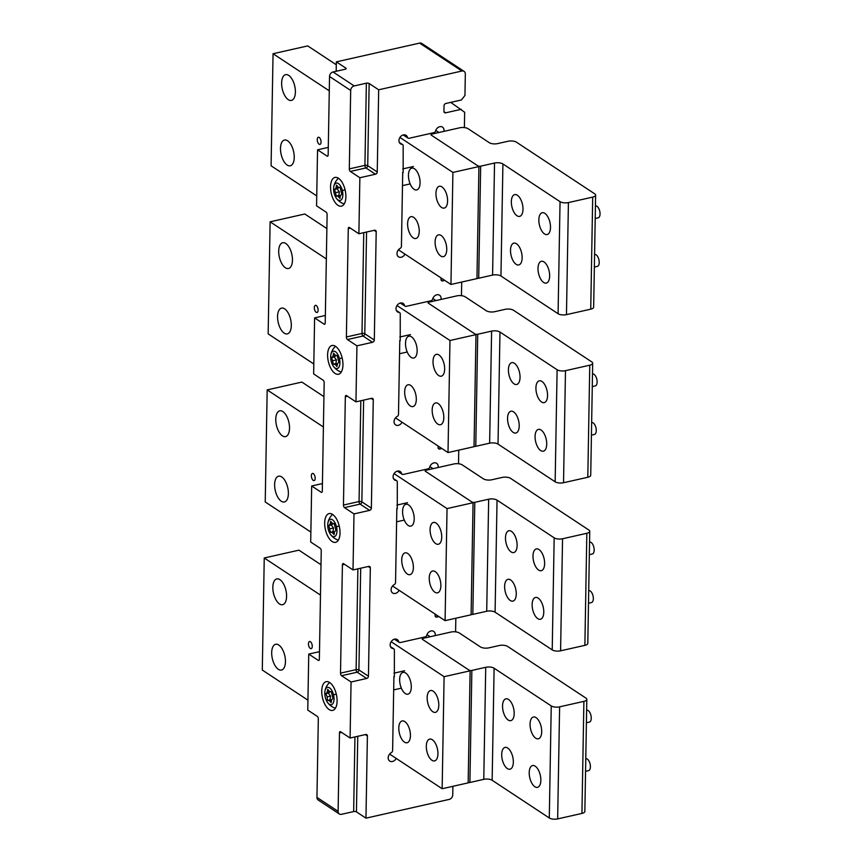 <?xml version="1.0" encoding="UTF-8"?>
<svg xmlns="http://www.w3.org/2000/svg" width="862" height="862" viewBox="0 0 862 862"><rect width="100%" height="100%" fill="white"/><g stroke="black" fill="none" stroke-linecap="round" stroke-linejoin="round"><path stroke-width="1.29" d="M426.97 634.658L430.127 636.749L423.188 638.311A2.036 0.797 -179 0 0 422.218 638.968A2.036 0.797 -179 0 0 422.509 639.399A2.036 0.797 -179 0 1 422.218 638.968A2.036 0.797 -179 0 1 423.188 638.311L450.934 632.051A6.099 2.403 -179 0 1 459.317 632.977L480.468 646.942A6.099 2.403 -179 0 0 488.851 647.858L499.26 645.519A6.099 2.403 -179 0 1 507.632 646.435L585.923 698.101A6.099 2.403 -179 0 1 586.817 699.384A6.099 2.403 -179 0 1 583.897 701.366L559.61 706.84A6.099 2.403 -179 0 1 551.238 705.924L494.109 668.222A6.099 2.403 -179 0 0 485.726 667.296L471.859 670.42A2.036 0.797 -179 0 1 469.068 670.119L422.509 639.399L470.124 670.819L444.102 676.681L442.152 788.73L389.624 754.078M307.939 700.17L262.296 670.043L264.246 557.983L320.47 595.092M444.102 676.681L391.132 641.716M435.073 742.828A11.174 5.409 -102.7 0 0 429.664 739.1A11.174 5.409 -102.7 0 0 426.313 745.986A11.174 5.409 -102.7 0 0 429.179 757.181A11.174 5.409 -102.7 0 0 434.577 760.909A11.174 5.409 -102.7 0 0 437.939 754.013A11.174 5.409 -102.7 0 0 435.073 742.828M282.822 604.639A13.21 6.39 -102.7 0 0 285.893 590.179A13.21 6.39 -102.7 0 0 276.81 578.919A13.21 6.39 -102.7 0 0 276.594 578.973A13.21 6.39 -102.7 0 0 273.523 593.422A13.21 6.39 -102.7 0 0 282.617 604.693A13.21 6.39 -102.7 0 0 282.822 604.639M311.214 648.633A3.653 1.767 -102.7 0 0 312.066 644.636A3.653 1.767 -102.7 0 0 309.544 641.522A3.653 1.767 -102.7 0 0 309.49 641.533A3.653 1.767 -102.7 0 0 308.639 645.53A3.653 1.767 -102.7 0 0 311.15 648.655A3.653 1.767 -102.7 0 0 311.214 648.633M281.68 670A13.21 6.39 -102.7 0 0 284.762 655.551A13.21 6.39 -102.7 0 0 275.668 644.291A13.21 6.39 -102.7 0 0 275.452 644.345A13.21 6.39 -102.7 0 0 272.381 658.794A13.21 6.39 -102.7 0 0 281.475 670.054A13.21 6.39 -102.7 0 0 281.68 670M435.924 694.266A11.174 5.409 -102.7 0 0 430.515 690.548A11.174 5.409 -102.7 0 0 427.153 697.433A11.174 5.409 -102.7 0 0 430.03 708.618A11.174 5.409 -102.7 0 0 435.429 712.346A11.174 5.409 -102.7 0 0 438.79 705.461A11.174 5.409 -102.7 0 0 435.924 694.266M407.564 724.673A11.174 5.409 -102.7 0 0 402.155 720.944A11.174 5.409 -102.7 0 0 398.804 727.84A11.174 5.409 -102.7 0 0 401.67 739.025A11.174 5.409 -102.7 0 0 407.069 742.753A11.174 5.409 -102.7 0 0 410.431 735.857A11.174 5.409 -102.7 0 0 407.564 724.673M408.416 676.12A11.174 5.409 -102.7 0 0 403.007 672.392A11.174 5.409 -102.7 0 0 399.645 679.278A11.174 5.409 -102.7 0 0 402.522 690.462A11.174 5.409 -102.7 0 0 407.92 694.19A11.174 5.409 -102.7 0 0 411.282 687.305A11.174 5.409 -102.7 0 0 408.416 676.12M470.124 670.819L468.163 782.868L442.152 788.73M321.009 564.739L298.931 550.171L264.246 557.983M485.726 667.296L483.776 779.356A6.099 2.403 -179 0 1 492.148 780.272L549.288 817.973A6.099 2.403 -179 0 0 557.66 818.9L581.936 813.426A6.099 2.403 -179 0 0 584.856 811.444L586.817 699.384M510.466 751.125A11.174 5.409 77.3 0 1 513.332 762.31A11.174 5.409 77.3 0 1 509.97 769.206A11.174 5.409 77.3 0 1 504.572 765.478A11.174 5.409 77.3 0 1 501.706 754.293A11.174 5.409 77.3 0 1 505.057 747.397A11.174 5.409 77.3 0 1 510.466 751.125M511.317 702.573A11.174 5.409 77.3 0 1 514.183 713.758A11.174 5.409 77.3 0 1 510.821 720.643A11.174 5.409 77.3 0 1 505.412 716.915A11.174 5.409 77.3 0 1 502.546 705.73A11.174 5.409 77.3 0 1 505.908 698.845A11.174 5.409 77.3 0 1 511.317 702.573M537.974 769.281A11.174 5.409 77.3 0 1 540.84 780.466A11.174 5.409 77.3 0 1 537.479 787.351A11.174 5.409 77.3 0 1 532.08 783.623A11.174 5.409 77.3 0 1 529.214 772.438A11.174 5.409 77.3 0 1 532.565 765.553A11.174 5.409 77.3 0 1 537.974 769.281M538.815 720.718A11.174 5.409 77.3 0 1 541.692 731.903A11.174 5.409 77.3 0 1 538.33 738.799A11.174 5.409 77.3 0 1 532.921 735.071A11.174 5.409 77.3 0 1 530.055 723.886A11.174 5.409 77.3 0 1 533.416 716.99A11.174 5.409 77.3 0 1 538.815 720.718M483.776 779.356L469.898 782.481A2.036 0.797 -179 0 1 468.174 782.524M429.901 466.568L433.058 468.659L426.119 470.221A2.036 0.797 -179 0 0 425.149 470.889A2.036 0.797 -179 0 0 425.44 471.309A2.036 0.797 -179 0 1 425.149 470.889A2.036 0.797 -179 0 1 426.119 470.221L453.875 463.971A6.099 2.403 -179 0 1 462.247 464.887L483.41 478.852A6.099 2.403 -179 0 0 491.782 479.778L502.19 477.429A6.099 2.403 -179 0 1 510.563 478.356L588.854 530.022A6.099 2.403 -179 0 1 589.748 531.294A6.099 2.403 -179 0 1 586.828 533.287L562.552 538.761A6.099 2.403 -179 0 1 554.169 537.834L497.04 500.132A6.099 2.403 -179 0 0 488.668 499.206L474.79 502.341A2.036 0.797 -179 0 1 471.999 502.029L425.44 471.309L473.055 502.729L447.044 508.591L445.083 620.651L392.555 585.988M310.87 532.08L265.227 501.964L267.177 389.904L323.412 427.002M447.044 508.591L394.063 473.637M438.004 574.738A11.174 5.409 -102.7 0 0 432.605 571.01A11.174 5.409 -102.7 0 0 429.244 577.906A11.174 5.409 -102.7 0 0 432.11 589.091A11.174 5.409 -102.7 0 0 437.519 592.819A11.174 5.409 -102.7 0 0 440.87 585.923A11.174 5.409 -102.7 0 0 438.004 574.738M285.753 436.549A13.21 6.39 -102.7 0 0 288.835 422.1A13.21 6.39 -102.7 0 0 279.741 410.84A13.21 6.39 -102.7 0 0 279.536 410.894A13.21 6.39 -102.7 0 0 276.454 425.343A13.21 6.39 -102.7 0 0 285.548 436.603A13.21 6.39 -102.7 0 0 285.753 436.549M314.145 480.554A3.653 1.767 -102.7 0 0 314.996 476.546A3.653 1.767 -102.7 0 0 312.475 473.432A3.653 1.767 -102.7 0 0 312.421 473.443A3.653 1.767 -102.7 0 0 311.57 477.451A3.653 1.767 -102.7 0 0 314.091 480.565A3.653 1.767 -102.7 0 0 314.145 480.554M284.611 501.91A13.21 6.39 -102.7 0 0 287.692 487.461A13.21 6.39 -102.7 0 0 278.598 476.201A13.21 6.39 -102.7 0 0 278.394 476.255A13.21 6.39 -102.7 0 0 275.312 490.704A13.21 6.39 -102.7 0 0 284.406 501.975A13.21 6.39 -102.7 0 0 284.611 501.91M438.855 526.186A11.174 5.409 -102.7 0 0 433.446 522.458A11.174 5.409 -102.7 0 0 430.095 529.343A11.174 5.409 -102.7 0 0 432.961 540.528A11.174 5.409 -102.7 0 0 438.359 544.256A11.174 5.409 -102.7 0 0 441.721 537.371A11.174 5.409 -102.7 0 0 438.855 526.186M410.495 556.593A11.174 5.409 -102.7 0 0 405.097 552.865A11.174 5.409 -102.7 0 0 401.735 559.75A11.174 5.409 -102.7 0 0 404.601 570.935A11.174 5.409 -102.7 0 0 410.01 574.663A11.174 5.409 -102.7 0 0 413.361 567.778A11.174 5.409 -102.7 0 0 410.495 556.593M411.346 508.03A11.174 5.409 -102.7 0 0 405.937 504.302A11.174 5.409 -102.7 0 0 402.586 511.198A11.174 5.409 -102.7 0 0 405.452 522.383A11.174 5.409 -102.7 0 0 410.851 526.111A11.174 5.409 -102.7 0 0 414.213 519.215A11.174 5.409 -102.7 0 0 411.346 508.03M473.055 502.729L471.105 614.789L445.083 620.651M323.94 396.649L301.862 382.082L267.177 389.904M488.668 499.206L486.707 611.266A6.099 2.403 -179 0 1 495.09 612.192L552.219 649.894A6.099 2.403 -179 0 0 560.591 650.81L584.878 645.347A6.099 2.403 -179 0 0 587.798 643.354L589.748 531.294M513.396 583.046A11.174 5.409 77.3 0 1 516.263 594.23A11.174 5.409 77.3 0 1 512.912 601.116A11.174 5.409 77.3 0 1 507.502 597.388A11.174 5.409 77.3 0 1 504.636 586.203A11.174 5.409 77.3 0 1 507.998 579.318A11.174 5.409 77.3 0 1 513.396 583.046M514.248 534.483A11.174 5.409 77.3 0 1 517.114 545.668A11.174 5.409 77.3 0 1 513.752 552.564A11.174 5.409 77.3 0 1 508.354 548.835A11.174 5.409 77.3 0 1 505.488 537.64A11.174 5.409 77.3 0 1 508.839 530.755A11.174 5.409 77.3 0 1 514.248 534.483M540.905 601.191A11.174 5.409 77.3 0 1 543.771 612.376A11.174 5.409 77.3 0 1 540.42 619.272A11.174 5.409 77.3 0 1 535.011 615.543A11.174 5.409 77.3 0 1 532.145 604.359A11.174 5.409 77.3 0 1 535.507 597.463A11.174 5.409 77.3 0 1 540.905 601.191M541.756 552.639A11.174 5.409 77.3 0 1 544.622 563.823A11.174 5.409 77.3 0 1 541.261 570.709A11.174 5.409 77.3 0 1 535.862 566.981A11.174 5.409 77.3 0 1 532.996 555.796A11.174 5.409 77.3 0 1 536.347 548.911A11.174 5.409 77.3 0 1 541.756 552.639M486.707 611.266L472.829 614.39A2.036 0.797 -179 0 1 471.105 614.444M432.832 298.489L435.989 300.569L429.06 302.131A2.036 0.797 -179 0 0 428.08 302.799A2.036 0.797 -179 0 0 428.382 303.219A2.036 0.797 -179 0 1 428.08 302.799A2.036 0.797 -179 0 1 429.06 302.131L456.806 295.882A6.099 2.403 -179 0 1 465.178 296.808L486.34 310.773A6.099 2.403 -179 0 0 494.723 311.688L505.121 309.339A6.099 2.403 -179 0 1 513.504 310.266L591.795 361.932A6.099 2.403 -179 0 1 592.679 363.214A6.099 2.403 -179 0 1 589.759 365.197L565.483 370.671A6.099 2.403 -179 0 1 557.111 369.744L499.971 332.042A6.099 2.403 -179 0 0 491.599 331.127L477.72 334.251A2.036 0.797 -179 0 1 474.93 333.939L428.382 303.219L475.986 334.639L449.975 340.501L448.014 452.561L395.496 417.898M313.811 363.99L268.157 333.874L270.118 221.814L326.342 258.923M449.975 340.501L396.994 305.547M440.945 406.659A11.174 5.409 -102.7 0 0 435.536 402.931A11.174 5.409 -102.7 0 0 432.174 409.816A11.174 5.409 -102.7 0 0 435.041 421.001A11.174 5.409 -102.7 0 0 440.45 424.729A11.174 5.409 -102.7 0 0 443.811 417.844A11.174 5.409 -102.7 0 0 440.945 406.659M288.684 268.459A13.21 6.39 -102.7 0 0 291.765 254.01A13.21 6.39 -102.7 0 0 282.671 242.75A13.21 6.39 -102.7 0 0 282.467 242.804A13.21 6.39 -102.7 0 0 279.385 257.253A13.21 6.39 -102.7 0 0 288.479 268.513A13.21 6.39 -102.7 0 0 288.684 268.459M317.076 312.464A3.653 1.767 -102.7 0 0 317.927 308.467A3.653 1.767 -102.7 0 0 315.417 305.342A3.653 1.767 -102.7 0 0 315.352 305.363A3.653 1.767 -102.7 0 0 314.501 309.361A3.653 1.767 -102.7 0 0 317.022 312.475A3.653 1.767 -102.7 0 0 317.076 312.464M287.552 333.831A13.21 6.39 -102.7 0 0 290.623 319.382A13.21 6.39 -102.7 0 0 281.529 308.111A13.21 6.39 -102.7 0 0 281.324 308.176A13.21 6.39 -102.7 0 0 278.254 322.625A13.21 6.39 -102.7 0 0 287.337 333.885A13.21 6.39 -102.7 0 0 287.552 333.831M441.786 358.096A11.174 5.409 -102.7 0 0 436.387 354.368A11.174 5.409 -102.7 0 0 433.026 361.264A11.174 5.409 -102.7 0 0 435.892 372.449A11.174 5.409 -102.7 0 0 441.301 376.177A11.174 5.409 -102.7 0 0 444.652 369.281A11.174 5.409 -102.7 0 0 441.786 358.096M413.437 388.503A11.174 5.409 -102.7 0 0 408.028 384.775A11.174 5.409 -102.7 0 0 404.666 391.66A11.174 5.409 -102.7 0 0 407.543 402.856A11.174 5.409 -102.7 0 0 412.941 406.584A11.174 5.409 -102.7 0 0 416.303 399.688A11.174 5.409 -102.7 0 0 413.437 388.503M414.277 339.94A11.174 5.409 -102.7 0 0 408.879 336.212A11.174 5.409 -102.7 0 0 405.517 343.108A11.174 5.409 -102.7 0 0 408.383 354.293A11.174 5.409 -102.7 0 0 413.792 358.021A11.174 5.409 -102.7 0 0 417.143 351.136A11.174 5.409 -102.7 0 0 414.277 339.94M475.986 334.639L474.035 446.699L448.014 452.561M326.87 228.559L304.803 214.002L270.118 221.814M491.599 331.127L489.638 443.187A6.099 2.403 -179 0 1 498.02 444.102L555.15 481.804A6.099 2.403 -179 0 0 563.532 482.731L587.809 477.257A6.099 2.403 -179 0 0 590.729 475.264L592.679 363.214M516.327 414.956A11.174 5.409 77.3 0 1 519.204 426.14A11.174 5.409 77.3 0 1 515.842 433.026A11.174 5.409 77.3 0 1 510.433 429.298A11.174 5.409 77.3 0 1 507.567 418.113A11.174 5.409 77.3 0 1 510.929 411.228A11.174 5.409 77.3 0 1 516.327 414.956M517.178 366.393A11.174 5.409 77.3 0 1 520.045 377.578A11.174 5.409 77.3 0 1 516.694 384.474A11.174 5.409 77.3 0 1 511.285 380.745A11.174 5.409 77.3 0 1 508.418 369.561A11.174 5.409 77.3 0 1 511.78 362.665A11.174 5.409 77.3 0 1 517.178 366.393M543.836 433.112A11.174 5.409 77.3 0 1 546.713 444.296A11.174 5.409 77.3 0 1 543.351 451.182A11.174 5.409 77.3 0 1 537.942 447.453A11.174 5.409 77.3 0 1 535.076 436.269A11.174 5.409 77.3 0 1 538.438 429.384A11.174 5.409 77.3 0 1 543.836 433.112M544.687 384.549A11.174 5.409 77.3 0 1 547.553 395.733A11.174 5.409 77.3 0 1 544.202 402.629A11.174 5.409 77.3 0 1 538.793 398.901A11.174 5.409 77.3 0 1 535.927 387.706A11.174 5.409 77.3 0 1 539.289 380.821A11.174 5.409 77.3 0 1 544.687 384.549M489.638 443.187L475.77 446.311A2.036 0.797 -179 0 1 474.035 446.354M435.763 130.399L438.93 132.489L431.991 134.052A2.036 0.797 -179 0 0 431.011 134.709A2.036 0.797 -179 0 0 431.312 135.14A2.036 0.797 -179 0 1 431.011 134.709A2.036 0.797 -179 0 1 431.991 134.052L459.737 127.791A6.099 2.403 -179 0 1 468.12 128.718L489.271 142.683A6.099 2.403 -179 0 0 497.654 143.598L508.063 141.26A6.099 2.403 -179 0 1 516.435 142.176L594.726 193.842A6.099 2.403 -179 0 1 595.62 195.124A6.099 2.403 -179 0 1 592.7 197.107L568.414 202.581A6.099 2.403 -179 0 1 560.041 201.665L502.912 163.963A6.099 2.403 -179 0 0 494.529 163.037L480.662 166.161A2.036 0.797 -179 0 1 477.86 165.86L431.312 135.14L478.927 166.56L452.906 172.422L450.955 284.471L398.427 249.818M316.742 195.911L271.088 165.784L273.049 53.724L329.273 90.833M452.906 172.422L399.936 137.457M443.876 238.569A11.174 5.409 -102.7 0 0 438.467 234.841A11.174 5.409 -102.7 0 0 435.116 241.726A11.174 5.409 -102.7 0 0 437.982 252.922A11.174 5.409 -102.7 0 0 443.38 256.65A11.174 5.409 -102.7 0 0 446.742 249.754A11.174 5.409 -102.7 0 0 443.876 238.569M291.625 100.38A13.21 6.39 -102.7 0 0 294.696 85.92A13.21 6.39 -102.7 0 0 285.613 74.66A13.21 6.39 -102.7 0 0 285.397 74.714A13.21 6.39 -102.7 0 0 282.327 89.163A13.21 6.39 -102.7 0 0 291.41 100.434A13.21 6.39 -102.7 0 0 291.625 100.38M320.017 144.374A3.653 1.767 -102.7 0 0 320.869 140.377A3.653 1.767 -102.7 0 0 318.347 137.263A3.653 1.767 -102.7 0 0 318.293 137.273A3.653 1.767 -102.7 0 0 317.442 141.271A3.653 1.767 -102.7 0 0 319.953 144.396A3.653 1.767 -102.7 0 0 320.017 144.374M290.483 165.741A13.21 6.39 -102.7 0 0 293.554 151.292A13.21 6.39 -102.7 0 0 284.471 140.032A13.21 6.39 -102.7 0 0 284.255 140.086A13.21 6.39 -102.7 0 0 281.184 154.535A13.21 6.39 -102.7 0 0 290.278 165.795A13.21 6.39 -102.7 0 0 290.483 165.741M444.717 190.006A11.174 5.409 -102.7 0 0 439.318 186.278A11.174 5.409 -102.7 0 0 435.957 193.174A11.174 5.409 -102.7 0 0 438.823 204.359A11.174 5.409 -102.7 0 0 444.232 208.087A11.174 5.409 -102.7 0 0 447.593 201.202A11.174 5.409 -102.7 0 0 444.717 190.006M416.368 220.413A11.174 5.409 -102.7 0 0 410.958 216.685A11.174 5.409 -102.7 0 0 407.607 223.581A11.174 5.409 -102.7 0 0 410.474 234.766A11.174 5.409 -102.7 0 0 415.872 238.494A11.174 5.409 -102.7 0 0 419.234 231.598A11.174 5.409 -102.7 0 0 416.368 220.413M417.219 171.861A11.174 5.409 -102.7 0 0 411.81 168.133A11.174 5.409 -102.7 0 0 408.448 175.018A11.174 5.409 -102.7 0 0 411.314 186.203A11.174 5.409 -102.7 0 0 416.723 189.931A11.174 5.409 -102.7 0 0 420.085 183.046A11.174 5.409 -102.7 0 0 417.219 171.861M478.927 166.56L476.966 278.609L450.955 284.471M336.309 64.769L307.734 45.912L273.049 53.724M494.529 163.037L492.579 275.097A6.099 2.403 -179 0 1 500.951 276.012L558.08 313.714A6.099 2.403 -179 0 0 566.463 314.641L590.739 309.167A6.099 2.403 -179 0 0 593.659 307.184L595.62 195.124M519.269 246.866A11.174 5.409 77.3 0 1 522.135 258.05A11.174 5.409 77.3 0 1 518.773 264.946A11.174 5.409 77.3 0 1 513.375 261.218A11.174 5.409 77.3 0 1 510.509 250.034A11.174 5.409 77.3 0 1 513.86 243.138A11.174 5.409 77.3 0 1 519.269 246.866M520.109 198.314A11.174 5.409 77.3 0 1 522.986 209.498A11.174 5.409 77.3 0 1 519.624 216.384A11.174 5.409 77.3 0 1 514.215 212.655A11.174 5.409 77.3 0 1 511.349 201.471A11.174 5.409 77.3 0 1 514.711 194.586A11.174 5.409 77.3 0 1 520.109 198.314M546.777 265.022A11.174 5.409 77.3 0 1 549.644 276.206A11.174 5.409 77.3 0 1 546.282 283.092A11.174 5.409 77.3 0 1 540.883 279.363A11.174 5.409 77.3 0 1 538.007 268.179A11.174 5.409 77.3 0 1 541.368 261.294A11.174 5.409 77.3 0 1 546.777 265.022M547.618 216.459A11.174 5.409 77.3 0 1 550.495 227.643A11.174 5.409 77.3 0 1 547.133 234.539A11.174 5.409 77.3 0 1 541.724 230.811A11.174 5.409 77.3 0 1 538.858 219.627A11.174 5.409 77.3 0 1 542.22 212.731A11.174 5.409 77.3 0 1 547.618 216.459M492.579 275.097L478.701 278.221A2.036 0.797 -179 0 1 476.977 278.264M404.989 254.139A5.075 3.965 123.4 0 1 398.513 256.811A5.075 3.965 123.4 0 1 396.983 253.547A5.075 3.965 123.4 0 1 400.151 248.375A2.036 1.584 123.4 0 0 401.423 246.306L402.716 172.357M399.3 142.392L402.565 144.547A2.036 1.584 123.4 0 1 403.179 145.85L403.147 172.637M334.327 201.245A14.729 7.133 77.3 0 1 330.555 186.504A14.729 7.133 77.3 0 1 334.973 177.421A14.729 7.133 77.3 0 1 342.106 182.335A14.729 7.133 77.3 0 1 345.877 197.075A14.729 7.133 77.3 0 1 341.46 206.158A14.729 7.133 77.3 0 1 334.327 201.245M339.165 350.414A14.729 7.133 77.3 0 1 342.947 365.165A14.729 7.133 77.3 0 1 338.518 374.248A14.729 7.133 77.3 0 1 331.396 369.335A14.729 7.133 77.3 0 1 327.614 354.584A14.729 7.133 77.3 0 1 332.042 345.5A14.729 7.133 77.3 0 1 339.165 350.414M336.234 518.504A14.729 7.133 77.3 0 1 340.016 533.244A14.729 7.133 77.3 0 1 335.587 542.327A14.729 7.133 77.3 0 1 328.465 537.414A14.729 7.133 77.3 0 1 324.683 522.674A14.729 7.133 77.3 0 1 329.112 513.59A14.729 7.133 77.3 0 1 336.234 518.504M333.303 686.594A14.729 7.133 77.3 0 1 337.085 701.334A14.729 7.133 77.3 0 1 332.657 710.417A14.729 7.133 77.3 0 1 325.534 705.504A14.729 7.133 77.3 0 1 321.752 690.764A14.729 7.133 77.3 0 1 326.181 681.68A14.729 7.133 77.3 0 1 333.303 686.594M452.895 786.316L452.744 794.883A4.062 3.179 123.4 0 1 449.21 799.397L365.962 818.157L356.437 811.875A2.036 0.797 1 0 0 353.646 811.573L354.95 736.924M455.826 618.226L455.589 631.846M435.17 614.1L435.138 615.608A2.036 1.584 -56.6 0 0 436.84 617.095L438.963 616.61M458.756 450.136L458.519 463.756M441.904 448.52L439.782 449.005A2.036 1.584 -56.6 0 1 438.079 447.529L438.101 446.02M461.698 282.057L461.45 295.666M444.835 280.441L442.712 280.915A2.036 1.584 -56.6 0 1 441.01 279.439L441.032 277.93M450.751 102.384L464.661 112.265L464.392 127.587M461.256 109.312L445.643 112.825A2.036 1.584 -56.6 0 1 443.941 111.349L444.038 105.746A2.036 1.584 -56.6 0 1 445.805 103.494L461.418 99.97L464.952 95.456L465.329 73.981A4.062 3.179 123.4 0 0 464.09 71.374A4.062 3.179 123.4 0 0 461.924 71.029L378.677 89.788L369.151 83.506L367.718 165.676A2.036 1.584 123.4 0 1 365.951 167.939A2.036 0.981 77.3 0 1 364.928 165.375A2.036 0.797 -179 0 1 367.718 165.676L377.244 171.958L378.677 89.788M464.09 71.374L421.777 43.445A4.062 3.179 123.4 0 0 419.6 43.1L461.924 71.029M402.058 422.229A5.075 3.965 123.4 0 1 395.583 424.901A5.075 3.965 123.4 0 1 394.139 420.71A5.075 3.965 123.4 0 1 397.22 416.465A2.036 1.584 123.4 0 0 398.492 414.396L399.785 340.436M396.369 310.471L399.623 312.626A2.036 1.584 123.4 0 1 400.248 313.93L400.205 340.727M399.117 590.319A5.075 3.965 123.4 0 1 392.652 592.991A5.075 3.965 123.4 0 1 391.208 588.8A5.075 3.965 123.4 0 1 394.29 584.555A2.036 1.584 123.4 0 0 395.55 582.486L396.843 508.526M393.428 478.561L396.692 480.716A2.036 1.584 123.4 0 1 397.307 482.02L397.274 508.806M396.186 758.398A5.075 3.965 123.4 0 1 389.71 761.071A5.075 3.965 123.4 0 1 388.277 756.879A5.075 3.965 123.4 0 1 391.348 752.634A2.036 1.584 123.4 0 0 392.619 750.565L393.912 676.616M390.497 646.651L393.762 648.806A2.036 1.584 123.4 0 1 394.376 650.11L394.343 676.896M322.42 483.56L311.678 485.985L310.697 542.015L320.222 548.297A2.036 0.981 77.3 0 1 321.246 550.861L319.36 659.182A2.036 0.981 77.3 0 1 318.746 660.464A2.036 0.981 77.3 0 1 318.261 660.357L308.747 654.075L307.766 710.094L317.291 716.387A2.036 0.981 77.3 0 1 318.315 718.951L316.947 797.393A4.062 3.179 123.4 0 0 318.175 800.001L339.337 813.965A4.062 3.179 123.4 0 0 341.503 814.31L353.646 811.573M316.947 797.393L338.109 811.347A4.062 3.179 123.4 0 0 339.337 813.965M336.191 71.266L336.352 61.859L345.877 68.141A2.036 0.797 -179 0 1 346.179 68.572A2.036 0.797 -179 0 1 345.199 69.229L333.066 71.966A4.062 3.179 123.4 0 0 329.532 76.481L328.153 154.923A2.036 0.981 77.3 0 1 327.549 156.205A2.036 0.981 77.3 0 1 327.064 156.097L327.926 155.903M333.066 71.966L354.217 85.931A4.062 3.179 123.4 0 0 350.683 90.445L349.315 168.887L364.928 165.375L366.361 83.194A2.036 0.797 -179 0 1 369.151 83.506M338.109 811.347L339.477 732.915A2.036 0.981 77.3 0 1 340.081 731.622A2.036 0.981 77.3 0 1 340.565 731.741L350.091 738.023L365.693 734.51A2.036 1.584 -56.6 0 1 367.395 735.986L365.962 818.157M308.747 654.075L319.49 651.65M311.678 485.985L321.203 492.267L322.065 492.073M321.203 492.267A2.036 0.981 77.3 0 0 321.677 492.385A2.036 0.981 77.3 0 0 322.291 491.092L324.177 382.771A2.036 0.981 77.3 0 0 323.153 380.207L313.639 373.925L314.608 317.895L325.351 315.47M314.608 317.895L324.134 324.177A2.036 0.981 77.3 0 0 324.608 324.295A2.036 0.981 77.3 0 0 325.222 323.013L327.118 214.692A2.036 0.981 77.3 0 0 326.095 212.127L316.57 205.835L317.55 149.805L328.293 147.391M317.55 149.805L327.064 156.097M353.021 569.944L368.624 566.42A2.036 1.584 -56.6 0 1 370.326 567.896L368.44 676.217A2.036 1.584 123.4 0 1 366.673 678.48L351.06 681.993L341.546 675.711A2.036 0.981 77.3 0 1 340.512 673.147L342.408 564.826A2.036 0.981 77.3 0 1 343.022 563.543A2.036 0.981 77.3 0 1 343.496 563.651L353.021 569.944L354.002 513.914L344.477 507.621A2.036 0.981 77.3 0 1 343.453 505.057L359.055 501.544A2.036 0.797 -179 0 1 361.846 501.846A2.036 1.584 123.4 0 1 360.079 504.108A2.036 0.981 77.3 0 1 359.055 501.544L360.822 400.755M354.002 513.914L369.604 510.39L360.079 504.108L344.477 507.621M343.453 505.057L345.339 396.735A2.036 0.981 77.3 0 1 345.953 395.453A2.036 0.981 77.3 0 1 346.427 395.572L355.952 401.854L371.565 398.33A2.036 1.584 123.4 0 1 373.268 399.806L371.371 508.138A2.036 1.584 -56.6 0 1 369.604 510.39M355.952 401.854L356.933 345.824L347.408 339.542A2.036 0.981 77.3 0 1 346.384 336.977L361.997 333.454A2.036 0.797 -179 0 1 364.788 333.766A2.036 1.584 123.4 0 1 363.021 336.018A2.036 0.981 77.3 0 1 361.997 333.454L363.753 232.665M356.933 345.824L372.535 342.311L363.021 336.018L347.408 339.542M346.384 336.977L348.27 228.656A2.036 0.981 77.3 0 1 348.884 227.363A2.036 0.981 77.3 0 1 349.369 227.482L358.883 233.764L374.496 230.251A2.036 1.584 123.4 0 1 376.198 231.727L374.302 340.048A2.036 1.584 -56.6 0 1 372.535 342.311M350.091 738.023L351.06 681.993M358.883 233.764L359.863 177.734L350.338 171.452A2.036 0.981 77.3 0 1 349.315 168.887M336.352 61.859L419.6 43.1M354.217 85.931L366.361 83.194M359.863 177.734L375.476 174.221L365.951 167.939L350.338 171.452M377.244 171.958A2.036 1.584 -56.6 0 1 375.476 174.221M403.728 134.849L407.467 137.317A5.075 3.965 123.4 0 0 406.088 135.345A5.075 3.965 123.4 0 0 401.498 135.787A5.075 3.965 123.4 0 0 398.955 140.56A5.075 3.965 123.4 0 0 400.485 143.825A5.075 3.965 123.4 0 0 401.972 144.342A2.036 1.584 123.4 0 1 402.565 144.547M407.467 137.317A2.036 1.584 123.4 0 0 409.105 138.276L433.888 132.683A2.036 1.584 123.4 0 0 435.579 130.981A5.075 3.965 123.4 0 1 442.508 127.134A5.075 3.965 123.4 0 1 444.038 130.399A5.075 3.965 123.4 0 1 443.941 131.358M440.999 299.437A5.075 3.965 123.4 0 0 441.107 298.489A5.075 3.965 123.4 0 0 439.566 295.224A5.075 3.965 123.4 0 0 432.638 299.06A2.036 1.584 -56.6 0 1 430.957 300.773L406.174 306.355A2.036 1.584 -56.6 0 1 404.526 305.396A5.075 3.965 123.4 0 0 403.147 303.435A5.075 3.965 123.4 0 0 397.037 305.482A5.075 3.965 123.4 0 0 397.554 311.904A5.075 3.965 123.4 0 0 399.031 312.421A2.036 1.584 123.4 0 1 399.623 312.626M438.068 467.527A5.075 3.965 123.4 0 0 438.176 466.568A5.075 3.965 123.4 0 0 436.635 463.314A5.075 3.965 123.4 0 0 429.707 467.15A2.036 1.584 -56.6 0 1 428.026 468.863L403.233 474.445A2.036 1.584 -56.6 0 1 401.595 473.486A5.075 3.965 123.4 0 0 400.216 471.514A5.075 3.965 123.4 0 0 394.106 473.572A5.075 3.965 123.4 0 0 394.624 479.994A5.075 3.965 123.4 0 0 396.1 480.511A2.036 1.584 123.4 0 1 396.692 480.716M435.138 635.617A5.075 3.965 123.4 0 0 435.245 634.658A5.075 3.965 123.4 0 0 433.705 631.393A5.075 3.965 123.4 0 0 426.776 635.24A2.036 1.584 123.4 0 1 425.085 636.943L400.302 642.535A2.036 1.584 123.4 0 1 398.664 641.576A5.075 3.965 123.4 0 0 397.285 639.604A5.075 3.965 123.4 0 0 391.176 641.651A5.075 3.965 123.4 0 0 391.682 648.084A5.075 3.965 123.4 0 0 393.169 648.601A2.036 1.584 123.4 0 1 393.762 648.806M586.408 722.755L589.414 722.076A6.099 2.952 -102.7 0 0 590.912 715.288A6.099 2.952 -102.7 0 0 586.731 710.191L586.623 710.213M585.557 771.318L588.563 770.639A6.099 2.952 -102.7 0 0 590.061 763.84A6.099 2.952 -102.7 0 0 585.891 758.743L585.783 758.765M588.498 603.228L591.504 602.549A6.099 2.952 -102.7 0 0 592.991 595.761A6.099 2.952 -102.7 0 0 588.821 590.653L588.714 590.686M591.429 435.138L594.435 434.459A6.099 2.952 -102.7 0 0 595.922 427.671A6.099 2.952 -102.7 0 0 591.752 422.574L591.644 422.595M589.339 554.665L592.345 553.997A6.099 2.952 -102.7 0 0 593.843 547.198A6.099 2.952 -102.7 0 0 589.673 542.101L589.565 542.123M592.28 386.585L595.286 385.907A6.099 2.952 -102.7 0 0 596.773 379.108A6.099 2.952 -102.7 0 0 592.603 374.011L592.496 374.033M595.211 218.495L598.217 217.817A6.099 2.952 -102.7 0 0 599.704 211.028A6.099 2.952 -102.7 0 0 595.534 205.932L595.426 205.953M594.36 267.058L597.366 266.38A6.099 2.952 -102.7 0 0 598.864 259.581A6.099 2.952 -102.7 0 0 594.694 254.484L594.586 254.505M339.412 358.635A8.889 4.299 -102.7 0 0 334.79 351.362A8.889 4.299 -102.7 0 0 330.803 355.079A8.889 4.299 -102.7 0 0 331.148 361.113A8.889 4.299 -102.7 0 0 333.292 366.124A8.889 4.299 -102.7 0 0 338.594 367.643A8.889 4.299 -102.7 0 0 339.412 358.635L342.16 357.945M331.687 357.504L333.088 356.114L333.583 353.183L335.361 355.306L337.182 355.564L338.885 362.245L337.484 363.635L336.988 366.565L335.199 364.443L333.389 364.184L331.687 357.504L334.176 356.943L336.449 359.907L333.001 360.682M336.449 359.907L335.878 363.624L333.389 364.184M336.158 355.424L333.088 356.114M336.471 355.392L334.176 356.943M337.495 363.624L335.878 363.624M337.43 363.936L335.199 364.443M336.482 526.725A8.889 4.299 -102.7 0 0 331.859 519.452A8.889 4.299 -102.7 0 0 327.872 523.169A8.889 4.299 -102.7 0 0 328.217 529.193A8.889 4.299 -102.7 0 0 330.361 534.214A8.889 4.299 -102.7 0 0 335.663 535.733A8.889 4.299 -102.7 0 0 336.482 526.725L339.219 526.025M328.756 525.583L330.146 524.204L330.642 521.273L332.43 523.396L334.24 523.643L335.943 530.335L334.553 531.725L334.047 534.645L332.269 532.522L330.458 532.274L328.756 525.583L331.245 525.023L333.519 527.986L330.071 528.762M333.519 527.986L332.947 531.714L330.458 532.274M333.228 523.503L330.146 524.204M333.529 523.471L331.245 525.023M334.564 531.714L332.947 531.714M334.499 532.026L332.269 532.522M333.54 694.815A8.889 4.299 -102.7 0 0 328.918 687.531A8.889 4.299 -102.7 0 0 324.931 691.249A8.889 4.299 -102.7 0 0 325.286 697.283A8.889 4.299 -102.7 0 0 327.42 702.304A8.889 4.299 -102.7 0 0 332.732 703.823A8.889 4.299 -102.7 0 0 333.54 694.815L336.288 694.115M327.517 700.364L327.14 696.852L330.588 696.076L328.314 693.113L325.814 693.673L327.215 692.283L327.711 689.363L329.499 691.486L331.31 691.733L333.012 698.425L331.611 699.804L327.517 700.364L329.338 700.612L331.116 702.735L331.611 699.804M325.814 693.673L327.14 696.852M330.588 696.076L330.017 699.793M330.297 691.593L327.215 692.283M330.599 691.561L328.314 693.113M331.568 700.106L329.338 700.612M342.343 190.556A8.889 4.299 -102.7 0 0 337.721 183.272A8.889 4.299 -102.7 0 0 333.734 186.989A8.889 4.299 -102.7 0 0 334.09 193.023A8.889 4.299 -102.7 0 0 336.223 198.044A8.889 4.299 -102.7 0 0 341.535 199.564A8.889 4.299 -102.7 0 0 342.343 190.556L345.091 189.855M334.618 189.414L336.018 188.024L336.514 185.104L338.292 187.226L340.113 187.474L341.815 194.165L340.415 195.545L339.919 198.475L338.141 196.353L336.32 196.105L334.618 189.414L337.107 188.853L339.391 191.817L335.932 192.592M339.391 191.817L338.809 195.534L336.32 196.105M339.089 187.334L336.018 188.024M339.402 187.302L337.107 188.853M340.425 195.534L338.809 195.534M340.361 195.846L338.141 196.353M494.109 668.222L492.148 780.272M583.897 701.366L581.936 813.426M551.238 705.924L549.288 817.973M559.61 706.84L557.66 818.9M471.859 670.42L469.898 782.481M497.04 500.132L495.09 612.192M586.828 533.287L584.878 645.347M554.169 537.834L552.219 649.894M562.552 538.761L560.591 650.81M474.79 502.341L472.829 614.39M499.971 332.042L498.02 444.102M589.759 365.197L587.809 477.257M557.111 369.744L555.15 481.804M565.483 370.671L563.532 482.731M477.72 334.251L475.77 446.311M502.912 163.963L500.951 276.012M592.7 197.107L590.739 309.167M560.041 201.665L558.08 313.714M568.414 202.581L566.463 314.641M480.662 166.161L478.701 278.221M436.84 617.095L435.17 615.985M439.782 449.005L438.101 447.895M442.712 280.915L441.042 279.816M445.643 112.825L443.973 111.726M329.532 76.481L350.683 90.445M339.477 732.915L341.611 732.431M367.395 735.986L365.294 734.596M356.437 811.875L357.762 736.299M318.261 660.357L319.134 660.163M324.134 324.177L324.996 323.983M345.877 68.141L345.867 68.982M342.408 564.826L344.541 564.341M341.546 675.711L357.148 672.198L366.673 678.48M340.512 673.147L356.125 669.634L357.881 568.845M370.326 567.896L368.225 566.506M368.44 676.217L358.915 669.936A2.036 0.797 -179 0 0 356.125 669.634A2.036 0.981 77.3 0 0 357.148 672.198A2.036 1.584 123.4 0 0 358.915 669.936L360.693 568.209M371.166 398.427L373.268 399.806M363.624 400.119L361.846 501.846L371.371 508.138M345.339 396.735L347.472 396.261M374.097 230.337L376.198 231.727M366.565 232.04L364.788 333.766L374.302 340.048M348.27 228.656L350.414 228.171M399.429 142.661L401.972 144.342M404.526 305.396L400.798 302.939M396.498 310.751L399.031 312.421M401.595 473.486L397.867 471.018M393.568 478.841L396.1 480.511M390.637 646.92L393.169 648.601M394.925 639.108L398.664 641.576M403.233 134.946L408.017 138.103M405.086 306.182L400.302 303.036M402.145 474.272L397.371 471.115M394.43 639.205L399.214 642.362M410.495 334.596L399.839 336.999M407.22 351.998L399.979 353.625M335.49 346.319A15.236 15.236 0 0 0 330.803 355.079M333.292 366.124A15.236 15.236 0 0 0 341.287 372.028M407.564 502.675L396.908 505.078M404.289 520.077L397.048 521.715M332.56 514.398A15.236 15.236 0 0 0 327.872 523.169M330.361 534.214A15.236 15.236 0 0 0 338.357 540.118M404.634 670.765L393.977 673.168M401.358 688.167L394.117 689.794M329.618 682.488A15.236 15.236 0 0 0 324.931 691.249M327.42 702.304A15.236 15.236 0 0 0 335.415 708.208M413.437 166.506L402.769 168.909M410.161 183.908L402.92 185.535M338.421 178.229A15.236 15.236 0 0 0 333.734 186.989M336.223 198.044A15.236 15.236 0 0 0 344.218 203.949"/></g></svg>
